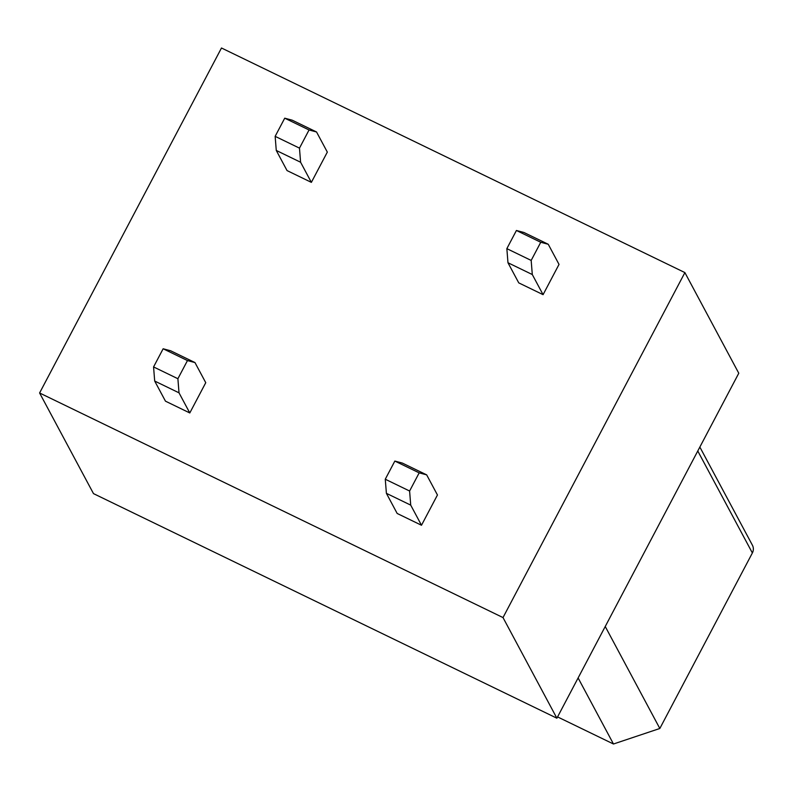 <?xml version="1.0" encoding="UTF-8"?>
<svg xmlns="http://www.w3.org/2000/svg" width="792" height="792" viewBox="0 0 792 792"><rect width="100%" height="100%" fill="white"/><g stroke="black" fill="none" stroke-linecap="round" stroke-linejoin="round"><path stroke-width="1.19" d="M503.009 617.572L39.6 392.981L221.483 47.995L684.892 272.587L738.778 373.23L556.885 718.205L503.009 617.572L684.892 272.587M39.6 392.981L93.486 493.614L556.885 718.205M557.568 716.909L613.473 744.005L578.111 677.952M613.473 744.005L659.835 728.482L605.236 626.502M699.851 447.054L752.4 545.193A8.653 8.346 151.8 0 1 752.37 552.964L659.835 728.482M437.451 494.99L421.493 525.254L397.168 513.463L386.397 493.337L385.268 479.229L394.842 461.073L402.346 463.072L426.67 474.863L437.451 494.99M421.493 525.254L410.721 505.128L409.603 491.02L419.176 472.864L394.842 461.073M419.176 472.864L426.67 474.863M409.603 491.02L385.268 479.229M410.721 505.128L386.397 493.337M205.752 382.694L189.793 412.959L165.469 401.168L154.688 381.041L153.569 366.934L163.142 348.777L170.646 350.777L194.971 362.568L205.752 382.694M189.793 412.959L179.012 392.832L177.893 378.725L187.466 360.568L163.142 348.777M187.466 360.568L194.971 362.568M177.893 378.725L153.569 366.934M179.012 392.832L154.688 381.041M559.023 264.399L543.074 294.664L518.75 282.873L507.969 262.746L506.85 248.638L516.424 230.482L523.928 232.482L548.252 244.273L559.023 264.399M543.074 294.664L532.293 274.537L531.175 260.429L540.748 242.273L516.424 230.482M540.748 242.273L548.252 244.273M531.175 260.429L506.85 248.638M532.293 274.537L507.969 262.746M327.324 152.104L311.365 182.368L287.041 170.577L276.269 150.45L275.151 136.343L284.724 118.186L292.218 120.186L316.543 131.977L327.324 152.104M311.365 182.368L300.594 162.241L299.475 148.134L309.048 129.977L284.724 118.186M309.048 129.977L316.543 131.977M299.475 148.134L275.151 136.343M300.594 162.241L276.269 150.45M697.772 450.995L752.37 552.964"/></g></svg>
